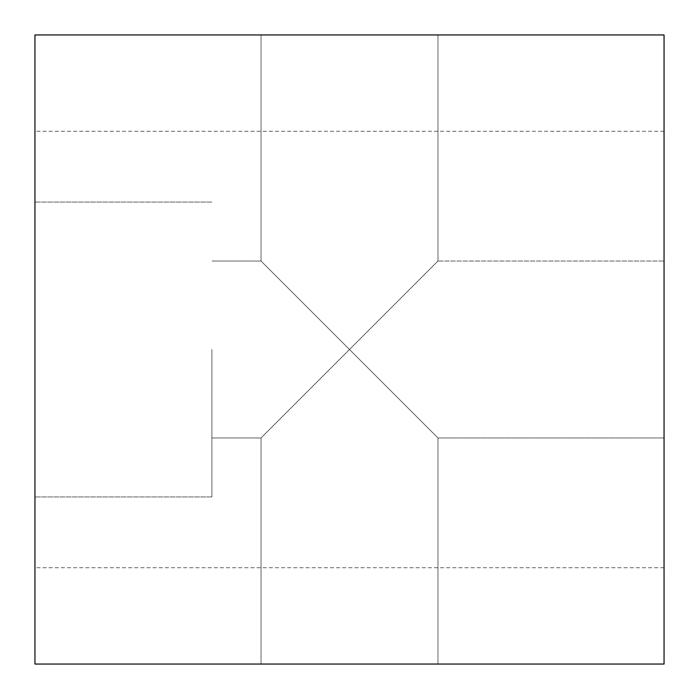 <?xml version="1.0" encoding="UTF-8"?>
<svg xmlns="http://www.w3.org/2000/svg" width="699" height="699" viewBox="0 0 699 699"><rect width="100%" height="100%" fill="white"/><g stroke="black" fill="none" stroke-linecap="round" stroke-linejoin="round"><path stroke-width="0.52" stroke-dasharray="3.5 2.62" d="M349.5 34.95L261.033 34.95L349.5 34.95M349.5 349.5L437.967 261.033L349.5 349.5L261.033 261.033L349.5 349.5L261.033 437.967L349.5 349.5L437.967 437.967L349.5 349.5L437.967 261.033L349.5 349.5L261.033 261.033L349.5 349.5L261.033 437.967L349.5 349.5L437.967 437.967L349.5 349.5M349.5 664.05L261.033 664.05L349.5 664.05M664.05 664.05L34.95 664.05L34.95 34.95L664.05 34.95L664.05 664.05M664.05 349.5L664.05 567.719L664.05 349.5M34.95 349.5L34.95 567.719L34.95 349.5M211.884 349.5L211.884 496.945L211.884 349.5M437.967 261.033L437.967 34.95L437.967 261.033L664.05 261.033L437.967 261.033M261.033 261.033L261.033 34.95L261.033 261.033L211.884 261.033L261.033 261.033M437.967 664.05L437.967 437.967L437.967 664.05M261.033 664.05L261.033 437.967L211.884 437.967L261.033 437.967L261.033 664.05M664.05 131.281L34.95 131.281M664.05 567.719L34.95 567.719M211.884 202.055L34.95 202.055L211.884 202.055M211.884 496.945L34.95 496.945L211.884 496.945M664.05 437.967L437.967 437.967L664.05 437.967"/><path stroke-width="1.05" d="M664.05 664.05L34.95 664.05L34.95 34.95L664.05 34.95L664.05 664.05"/></g></svg>
